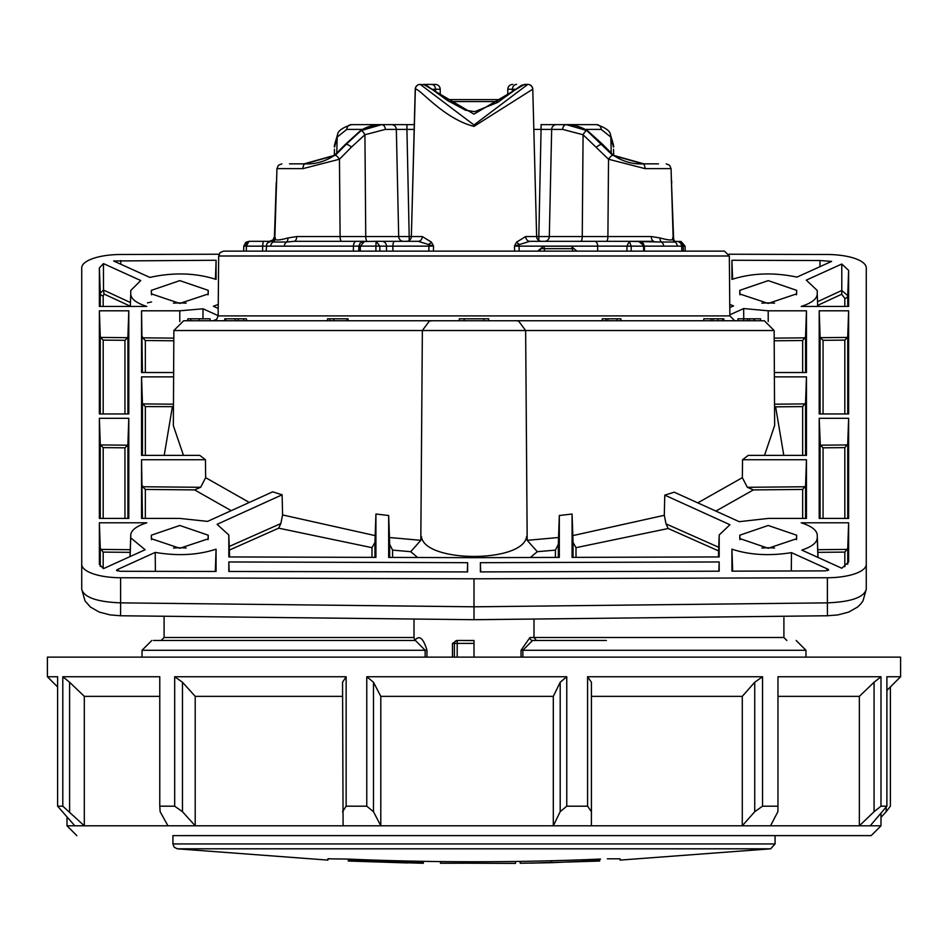 <?xml version="1.0" encoding="UTF-8"?>
<svg xmlns="http://www.w3.org/2000/svg" width="948" height="948" viewBox="0 0 948 948"><rect width="100%" height="100%" fill="white"/><g stroke="black" fill="none" stroke-linecap="round" stroke-linejoin="round"><path stroke-width="1.42" d="M180.772 835.615L871.176 835.615L180.772 835.626M880.988 813.834L880.988 825.803L859.362 825.803L859.362 696.353L777.964 696.353M859.362 696.353L874.068 682.24L874.068 811.689L859.362 825.803L742.284 825.803L742.284 696.353L591.41 696.353M742.284 696.353L754.738 682.24L754.738 811.689L742.284 825.803L553.312 825.803L553.312 696.353L380.8 696.353L380.8 825.803L67.012 825.803L76.824 835.615M172.927 843.933L172.927 835.626L775.073 835.626L775.073 843.933L770.665 848.815L177.335 848.815L174.195 847.228L172.927 843.933L775.073 843.933M159.774 696.353L84.313 696.353L84.313 825.803L62.793 806.191L57.603 806.191L74.821 825.803M342.548 696.353L195.205 696.353L195.205 825.803L182.478 811.689L174.681 806.191L159.774 806.191L160.129 811.689L167.95 825.803M174.681 806.191L174.681 676.742L346.139 676.742L342.548 682.24L343.093 825.803M553.312 696.353L560.197 682.24L560.197 811.689L553.312 825.803L380.8 825.803L373.476 811.689L366.769 806.191L346.139 806.191L342.548 811.689M591.374 825.803L591.41 811.689L587.582 806.191L566.762 806.191L560.197 811.689M770.499 825.803L777.881 811.689L777.964 806.191L762.536 806.191L754.738 811.689M870.169 825.803L886.901 806.191L880.988 806.191L874.068 811.689M886.19 807.186L886.19 811.689L880.988 817.342M886.19 811.689L890.397 806.191L890.397 686.945M886.901 806.191L886.901 676.742L900.6 676.742L900.6 657.13L47.4 657.13L47.4 676.742L57.603 676.742L57.603 806.191M366.769 806.191L366.769 676.742L566.762 676.742L566.762 806.191M587.582 806.191L587.582 676.742L762.536 676.742L762.536 806.191M777.964 806.191L777.964 676.742L880.988 676.742L880.988 806.191M62.793 806.191L62.793 676.742L159.774 676.742L159.774 806.191M346.139 676.742L346.139 806.191M84.313 696.353L69.595 682.24L69.595 811.689M62.793 676.742L69.595 682.24M195.205 696.353L182.478 682.24L182.478 811.689M174.681 676.742L182.478 682.24M380.8 696.353L373.476 682.24L373.476 811.689M560.197 682.24L566.762 676.742M366.769 676.742L373.476 682.24M587.582 676.742L591.41 682.24L591.41 811.689M754.738 682.24L762.536 676.742M874.068 682.24L880.988 676.742M607.372 858.817L620.122 858.805L620.122 860.097L770.665 848.815M329.122 858.663L327.913 858.781M177.335 848.815L327.878 860.097L327.878 858.805L347.489 859.066A2961.718 2961.718 0 0 0 600.511 859.066M414.003 619.044L414.003 637.518L414.797 640.457C419.253 634.757 423.306 638.028 426.956 650.269L426.956 657.13M452.469 657.13L452.469 643.408L457.197 640.469L474 640.611M521.044 657.13L521.044 650.269L529.944 637.518L533.997 637.518L533.997 619.044M452.469 643.408L454.388 643.408L454.388 657.13M474 657.13L474 643.408L457.197 643.408L457.197 657.13M457.197 640.469L474 640.469L474 643.408M425.142 657.13L425.142 650.269L415.402 640.469L153.469 640.469L351.767 640.469M606.388 640.469L532.598 640.469A2.939 2.666 90 0 1 529.944 637.518M783.901 616.247L783.901 637.518L533.997 637.518L536.378 640.469M532.598 640.469L522.858 650.269L522.858 657.13M457.327 640.469L457.197 643.408L454.388 643.408A2.939 2.939 0 0 1 457.327 640.469A2.939 2.939 0 0 0 454.388 643.408M348.319 861.021L407.45 862.941L348.319 861.021M348.319 859.101L348.319 860.784M423.341 861.341L423.341 862.763L348.319 860.535M465.978 861.768L465.978 863.19L515.487 863.403L515.487 861.483M515.487 863.403L506.493 863.332M501.48 863.308L499.596 863.296M465.978 863.19L440.464 863.261L440.464 861.59M598.366 860.583L551.546 862.68L551.546 860.76M520.215 861.412L520.215 863.249L551.546 862.68C531.615 863.118 531.615 863.035 551.546 862.431M583.802 859.741L583.802 861.163M599.681 859.101L599.681 860.535M474 618.534L474 578.801L120.609 577.747A39.224 13.414 180 0 1 81.729 564.333L81.729 589.277L85 600.854L90.415 607.052L99.244 612.076L110.11 614.908L120.562 615.762L120.609 602.857C96.969 601.909 84.005 597.382 81.729 589.277M866.271 292.873L866.271 589.277C863.995 597.382 851.031 601.909 827.391 602.857L827.438 615.762L474 619.708L120.562 615.762M81.729 564.333L81.729 267.928A39.224 13.414 180 0 1 120.609 254.502L219.024 254.218M186.14 303.182A27.954 9.563 0 0 0 173.448 303.182M186.14 548.039A27.954 9.563 0 0 0 173.448 548.039M728.976 254.218L827.391 254.502A39.224 13.414 180 0 1 866.271 267.928L866.271 564.333A39.224 13.414 180 0 1 827.391 577.747L474 578.801M827.438 615.762L837.89 614.908L848.756 612.076L857.585 607.052L860.903 603.758L863 600.854L866.271 589.277L866.271 564.333M761.86 548.039A27.954 9.563 180 0 1 774.552 548.039M761.86 303.182A27.954 9.563 180 0 1 774.552 303.182M731.927 260.262L731.927 279.399C751.906 273 773.604 272.242 796.984 277.1L831.597 261.399L819.973 260.522L731.927 260.262L732.579 279.162M801.19 522.786C811.642 526.152 816.986 530.288 817.247 535.205L818.017 557.448L817.247 537.883C817.01 542.683 811.867 546.747 801.818 550.101L841.777 568.231L848.626 561.963L848.626 522.786L801.19 522.786M819.202 413.944L848.626 413.944L848.626 310.802L819.202 310.802L819.202 413.944M848.626 306.441L848.626 270.405L841.777 264.018L806.298 280.122L817.235 290.479L817.247 294.034C816.986 298.94 811.642 303.076 801.19 306.441L848.626 306.441M848.626 518.426L848.626 418.305L819.202 418.305L819.202 518.426L848.626 518.426M729.782 307.602L733.551 305.896L729.747 304.438M218.253 304.438L213.383 306.251L218.218 308.444M218.147 315.66L203.038 308.799L179.788 310.802L141.548 310.802L141.548 372.528L173.638 372.528M173.614 376.877L141.548 376.877L141.548 455.372L199.755 455.372L205.443 459.733L141.548 459.733L141.548 518.426L179.788 518.426L207.588 521.388L272.68 491.834L282.113 494.809L217.092 524.315L228.823 535.004L228.823 556.938L375.929 557.377L375.929 514.017L388.68 515.511L388.68 557.412L474 557.673L559.32 557.412L559.32 515.511L572.071 514.017L572.071 557.377L719.177 556.938L719.177 535.004L729.936 524.718L664.773 495.14L674.241 492.19L739.203 521.673L768.212 518.426L806.452 518.426L806.452 459.733L742.557 459.733L748.245 455.372L806.452 455.372L806.452 376.877L774.386 376.877M774.362 372.528L806.452 372.528L806.452 310.802L768.212 310.802L743.659 308.55L729.841 314.819M99.374 518.426L128.798 518.426L128.798 418.305L99.374 418.305L99.374 518.426M130.753 535.205L130.006 556.595L130.753 535.205C131.014 530.288 136.358 526.152 146.81 522.786L99.374 522.786L99.374 564.333L103.451 568.646L145.115 549.745L130.753 537.883L130.753 535.205M146.81 306.441C136.358 303.076 131.014 298.94 130.753 294.034L130.765 290.479L140.754 280.537L103.451 263.603L99.374 267.928L99.374 306.441L146.81 306.441M827.64 570.637L828.137 569.286L791.473 552.648C769.29 556.144 749.441 554.983 731.927 549.165L731.927 571.158L825.672 570.874L828.137 569.286L828.682 570.044M99.374 413.944L128.798 413.944L128.798 310.802L99.374 310.802L99.374 413.944M216.085 260.262L216.085 279.399C195.501 272.87 173.425 272.206 149.831 277.409L113.642 260.984L216.085 260.262L215.433 279.162M739.772 538.559L768.212 548.276L796.64 538.713L796.652 535.205L768.212 525.476L739.772 535.205L739.784 538.843M208.228 538.559L208.228 535.205L179.788 525.476L151.348 535.205L151.36 538.713L179.788 548.276L208.216 538.843M739.772 293.702L739.772 290.349L768.212 280.62L796.652 290.349L796.64 293.856L768.212 303.431L739.784 293.987M208.228 293.702L208.228 290.349L179.788 280.62L151.348 290.349L151.36 293.856L179.788 303.431L208.216 293.987M480.375 562.685L480.375 571.905L719.177 571.194L719.177 561.963L480.375 562.685L480.695 571.905M228.823 561.963L228.823 571.478L467.625 571.917L467.625 562.685L228.823 561.963L229.155 571.478M117.611 571.052L117.102 569.701L155.223 552.4C177.726 556.192 198.002 555.113 216.073 549.165L216.073 571.454L119.59 571.277L117.102 569.701L116.557 570.447M208.039 294.84L208.228 290.349M151.348 290.349L151.55 294.84M208.039 539.696L208.228 535.205M151.348 535.205L151.55 539.696M796.652 535.205L796.45 539.696M739.961 539.696L739.772 535.205M796.652 290.349L796.45 294.84M739.961 294.84L739.772 290.349M844.822 566.738L844.822 552.103L847.737 548.371L848.626 522.786M817.247 537.883L817.923 557.412M847.737 413.944L847.737 336.386L848.626 310.802M819.202 310.802L820.091 336.599L820.091 413.944M847.737 336.386L847.536 337.429L820.316 337.689L820.091 336.599M848.626 270.405L847.737 295.669L841.8 290.526L841.777 264.018M817.247 294.034L817.674 306.441M844.822 518.426L844.822 447.622L847.737 443.889L848.626 418.305M844.822 447.622L823.054 447.823L820.316 445.193L819.202 418.305M743.659 308.55L743.753 318.801M802.648 372.528L802.648 340.522L805.563 336.789L806.452 310.802M802.648 455.372L802.648 406.597L805.563 402.864L806.452 376.877M697.74 502.867L742.343 477.674L747.356 487.296L753.387 489.903L715.87 511.091M802.648 518.426L802.648 489.441L805.563 485.708L806.452 459.733M742.343 477.674L742.557 459.733M572.071 514.017L572.829 535.608L664.299 515.309L666.029 523.877L668.198 528.51L576.005 547.671L576.005 557.365M664.299 515.309L664.773 495.14M719.177 535.205L718.418 556.938L719.177 535.004M576.005 547.671L573.042 542.446L572.829 535.608M558.55 537.516L558.348 544.306L555.409 550.124L537.303 551.689L527.183 540.324L558.55 537.516L559.32 515.511M392.591 557.424L392.591 550.124L389.652 544.306L389.45 537.516L420.817 540.324L422.358 330.52L429.397 321.052L431.778 320.756L183.663 320.756L173.863 330.52L173.354 425.711L183.474 455.372M388.68 515.511L389.45 537.516M371.995 557.365L371.995 547.671L278.665 528.166L280.845 523.545L282.587 514.942L375.171 535.608L375.929 514.017M375.171 535.608L374.958 542.446L371.995 547.671M228.823 535.205L229.582 556.938L228.823 535.004M282.113 494.809L282.587 514.942M141.548 459.733L142.437 518.426M231.205 510.664L194.613 489.903L200.644 487.296L205.657 477.674L249.312 502.452M205.443 459.733L205.657 477.674M200.644 487.296L142.65 486.751L142.437 485.708M141.548 376.877L142.437 402.864L142.437 455.372M173.472 404.192L142.65 403.907L142.437 402.864M141.548 310.802L142.437 372.528M173.816 338.128L142.65 337.832L142.437 336.789M203.038 308.799L202.943 318.801M127.909 518.426L127.909 444.091L128.798 418.305M99.374 418.305L100.263 443.889L100.263 518.426M127.909 444.091L127.684 445.193L100.464 444.932L100.263 443.889M130.16 552.352L103.178 552.103L100.263 548.371L99.374 522.786M130.101 556.547L130.753 537.883M130.326 306.441L130.753 294.034M99.374 267.928L100.263 293.181A2.939 2.761 180 0 0 103.178 295.847L103.178 306.441M130.338 302.495L103.498 290.052L103.451 263.603M791.296 570.98L791.473 552.648M731.927 549.165L732.662 571.158M127.909 413.944L127.909 336.599L128.798 310.802M99.374 310.802L100.263 336.386L100.263 413.944M127.909 336.599L127.684 337.689L100.464 337.429L100.263 336.386M719.177 561.963L718.857 571.194M467.625 562.685L467.305 571.917M155.223 552.4L155.389 571.348M216.073 549.165L215.326 571.454M844.822 413.944L844.822 340.119L847.536 337.429M820.316 337.689L823.054 340.32L823.054 413.944M847.737 306.441L847.737 295.669A2.939 2.761 0 0 1 844.822 298.336L841.682 294.247L841.8 290.526M764.526 455.372L774.635 425.486M774.54 406.68L775.63 406.846L783.795 455.372M173.863 330.52L774.137 330.52L764.337 320.756L516.222 320.756L518.603 321.052L525.642 330.52L527.183 540.324M142.65 486.751L145.352 489.441L145.352 518.426M142.65 403.907L145.352 406.597L145.352 455.372M173.46 406.668L145.352 406.597M142.65 337.832L145.352 340.522L145.352 372.528M124.946 518.426L124.946 447.823L127.684 445.193M100.464 444.932L103.178 447.622L103.178 518.426M130.22 306.168L104.019 294.034L103.498 290.052L100.263 293.181L100.263 306.441M104.019 294.034L103.178 295.847M124.946 413.944L124.946 340.32L127.684 337.689M100.464 337.429L103.178 340.119L103.178 413.944M421.398 536.426C424.1 563.005 523.592 563.207 526.602 536.426M420.817 540.324L410.697 551.689L417.677 557.495M431.778 320.756L516.222 320.756M734.759 320.756L729.853 315.897L729.332 255.996L218.668 255.996L218.147 315.897L729.853 315.897M488.706 320.756L488.706 318.801L483.812 318.801L483.812 320.756M464.188 320.756L464.188 318.801L483.812 318.801M459.294 320.756L459.294 318.801L464.188 318.801M617.172 320.756L617.089 318.801L608.071 318.801L607.822 320.756M608.071 318.801L606.021 318.801L605.914 320.756M606.021 318.801L602.3 318.801L602.099 320.756M617.089 318.801L620.762 318.801L619.719 318.801L620.762 318.801L620.94 320.756M347.134 320.756L347.027 318.801L347.975 318.801L348.212 320.756M347.027 318.801L333.649 318.801L333.767 320.756M333.649 318.801L329.714 318.801L329.774 320.756M329.714 318.801L327.581 318.801L327.344 320.756M710.964 320.756L711.107 318.801L723.774 318.801L724.011 320.756M722.566 318.801L722.625 320.756M717.956 318.801L718.015 320.756M713.074 318.801L713.133 320.756M711.107 318.801L703.819 318.801L703.629 320.756M760.675 320.756L760.497 318.801L754.49 318.801L754.335 320.756M754.49 318.801L753.98 320.756M754.181 318.801L753.755 320.756M753.755 318.801L749.216 318.801M747.273 320.756L747.462 318.801L749.453 318.801L749.678 320.756M747.474 318.801L743.599 318.801M743.587 320.756L743.445 318.801L744.085 320.756M743.445 318.801L737.994 318.801L737.828 320.756M187.811 320.756L187.988 318.801L187.74 320.756M210.207 320.756L210.041 318.801L190.761 318.801L190.939 320.756M190.761 318.801L187.988 318.801M187.384 320.756L187.917 318.801M199.234 318.801L199.234 320.756M245.437 318.801L243.636 318.801L243.719 320.756M243.636 318.801L235.199 318.801L235.282 320.756M235.199 318.801L225.885 318.801L225.743 320.756M225.885 318.801L224.759 318.801L224.593 320.756M218.668 255.996L220.126 252.547L223.574 251.125L724.426 251.125L729.332 255.996M246.302 251.125L246.409 246.136L243.766 246.136L243.672 251.125L243.79 246.136L248.909 241.325L269.801 241.325M262.584 251.125L262.679 246.136L246.409 246.136L248.909 241.325L245.722 242.38L243.79 246.136M353.343 251.125L353.462 246.136L270.713 246.136A4.906 4.799 -90 0 1 273.024 242.036L273.427 241.325L263.189 241.325L262.679 246.136L267.052 246.136M360.24 251.125L360.359 246.136L364.482 241.325L356.306 241.325A4.906 2.844 -90 0 0 353.462 246.136L358.877 246.113L358.735 251.125M358.972 246.113L375.894 246.136L376.155 241.325L362.918 241.515L360.027 243.221L358.865 246.113M375.929 251.125L375.894 246.136L379.816 246.136L376.155 241.325L381.997 241.325L376.155 241.325M379.864 251.125L379.816 246.136L392.863 246.136L392.91 251.125M428.828 251.125L428.946 246.136L433.556 246.101L433.426 251.125M414.312 241.325L418.234 241.325A4.906 4.053 90 0 0 422.287 236.55L431.423 242.131L433.556 246.101L418.234 241.325L381.997 241.325A4.906 4.479 -90 0 1 386.476 246.136L386.523 251.125M514.574 251.125L514.444 246.101L516.577 242.131L525.713 236.55L536.639 236.55L532.776 89.183L474 126.38C443.261 118.666 418.933 87.441 415.354 89.183L411.361 236.55A4.906 4.906 0 0 1 406.455 241.325M597.655 251.125L597.667 246.136L626.96 246.136L629.306 241.325L529.766 241.325L514.444 246.101L519.054 246.136L519.172 251.125M631.178 251.125L631.19 246.136L626.96 246.136L626.936 251.125M643.692 251.125L643.574 246.136L631.19 246.136L629.306 241.325L638.62 241.325L644.367 246.124L644.486 251.125M685.179 251.125L685.06 246.124L663.6 246.136A4.906 4.479 -90 0 0 661.443 242.036L629.306 241.325M679.515 241.325L683.235 246.136L683.354 251.125M543.488 246.231A2.939 0.841 -90 0 1 544.318 248.684L572.284 248.684A2.939 1.173 -90 0 0 571.123 246.231L543.488 246.231L540.609 248.684A2.939 2.915 -90 0 1 537.729 251.125L540.585 248.696L544.318 248.684A2.939 0.841 -90 0 0 545.136 251.125M263.189 241.325L248.909 241.325M284.4 246.136A4.906 4.479 -90 0 1 286.557 242.036L273.024 242.036A4.906 4.787 30.1 0 0 274.778 240.294L276.946 168.626L278.428 165.236L281.852 163.85M356.306 241.325L293.975 241.325L286.557 242.036A4.906 3.567 -105.7 0 0 287.884 237.972L296.748 236.55L340.095 236.55L339.467 159.228L302.969 168.626A4.906 2.24 -90 0 1 305.209 163.85L289.519 163.85M431.423 242.131A4.906 2.299 147.1 0 1 429.053 244.122A4.906 1.067 -90 0 0 428.946 246.136L392.863 246.136A4.906 1.92 -90 0 1 394.783 241.325L403.469 241.325A4.906 4.776 90 0 1 398.693 236.55L396.335 129.402L406.929 129.402L409.192 236.55L365.75 236.55A4.906 1.517 -90 0 0 367.255 241.325M420.118 84.408L420.118 84.408A4.906 4.906 0 0 0 415.224 89.183L411.361 236.55L422.287 236.55M474 124.982L420.237 84.408L426.055 85L447.326 100.381L465.527 110.229L474.782 111.651L497.57 102.467L521.649 85.142L527.763 84.408L474 124.982L474 126.38M532.646 89.183A4.906 4.894 -90 0 0 527.763 84.408L527.882 84.408A4.906 4.906 0 0 1 532.776 89.183L536.639 236.55A4.906 4.906 0 0 0 541.545 241.325M529.766 241.325A4.906 4.053 90 0 1 525.713 236.55M594.74 241.325A4.906 2.915 -90 0 1 597.667 246.136L519.054 246.136A4.906 1.067 -90 0 0 518.947 244.122A4.906 2.299 32.9 0 1 516.577 242.131M677.287 246.136A4.906 4.799 -90 0 0 674.976 242.036L661.443 242.036A4.906 3.567 -74.3 0 1 660.116 237.972C669.762 240.626 673.921 240.626 672.594 237.972M681.825 251.125L681.588 245.011L680.273 242.724L677.974 241.456L674.573 241.325L674.976 242.036A4.906 4.787 149.9 0 1 673.222 240.294L671.054 168.626L645.031 168.626L608.533 159.228L607.905 236.55L651.252 236.55L660.116 237.972M334.561 147.047L334.561 146.881A4.906 3.045 3.5 0 0 334.561 147.047L337.168 137.093A4.906 4.029 -149.8 0 1 337.583 134.758L337.583 134.758C337.701 131.085 342.323 127.707 351.447 124.626L352.94 124.626M276.65 180.31L274.707 236.55A4.906 4.657 -90 0 1 270.062 241.325L271.164 241.325L267.727 242.724L266.672 244.252L266.175 251.125M274.778 240.294L273.972 241.325M275.406 237.972C274.067 240.626 278.226 240.626 287.884 237.972M293.975 241.325A4.906 2.773 90 0 0 296.748 236.55M524.422 84.408L473.964 114.139L423.578 84.408M544.531 241.325A4.906 4.776 90 0 0 549.307 236.55L538.808 236.55L541.071 129.402L551.665 129.402L549.307 236.55L582.25 236.55A4.906 1.517 90 0 1 580.745 241.325L624.708 241.325M627.955 241.325L654.025 241.325A4.906 2.773 90 0 1 651.252 236.55M672.855 237.675L673.341 238.126A4.906 4.408 -44.6 0 0 674.348 241.278M673.412 238.28A4.906 4.479 -41.1 0 0 674.36 241.278A4.906 4.858 -39.3 0 1 673.601 238.718L672.606 238.552L673.601 238.718L671.35 180.31M613.439 146.881C614.221 147.568 613.214 143.527 610.417 134.758L610.417 134.758A4.906 4.029 149.8 0 1 610.832 137.093L613.439 147.047A4.906 3.045 -3.5 0 0 613.439 146.881L613.439 147.047M533.688 241.325L535.857 241.325M362.811 129.402L346.79 129.402L337.168 137.093L336.753 153.588M423.46 84.408L431.423 84.408A4.906 4.136 90 0 1 435.559 89.302L440.192 89.231A4.906 4.906 0 0 0 435.286 84.408L431.423 84.408L435.286 84.408A4.906 4.906 0 0 1 440.192 89.231L440.299 95.321M527.882 84.408L524.54 84.408M611.247 153.588L610.832 137.093L601.21 129.402A4.906 4.657 -90 0 0 596.553 124.626L560.09 124.626L596.553 124.626C605.677 127.707 610.299 131.085 610.417 134.758M346.79 129.402A4.906 4.657 -90 0 1 351.447 124.626L387.91 124.626M335.331 155.306A4.906 1.315 54.2 0 1 339.467 159.228L351.483 147.047A4.906 1.007 -144.8 0 0 346.245 144.238L335.331 155.306L305.209 163.85M414.169 129.402L406.929 129.402L406.929 124.626L414.288 124.626L391.524 124.626A4.906 4.811 -90 0 1 396.335 129.402L385.303 129.402L364.921 134.758L351.483 147.047M512.714 84.408A4.906 4.906 0 0 0 507.808 89.231L515.676 89.302M645.031 168.626A4.906 2.24 -90 0 0 642.791 163.85L612.669 155.306A4.906 1.315 125.8 0 0 608.533 159.228L583.079 134.758L562.697 129.402A4.906 3.662 -90 0 1 566.347 124.626L541.071 124.626L541.071 129.402L533.831 129.402M658.481 163.85L642.791 163.85M507.701 95.321L507.808 89.231M391.524 124.626L381.653 124.626L361.176 130.575L346.245 144.238L360.726 130.575L381.179 124.626C373.239 124.863 366.355 126.866 360.524 130.623A4.906 1.327 60.3 0 1 360.726 130.575M391.014 124.626L403.149 124.626M360.382 130.777A4.906 1.327 60.3 0 1 360.524 130.623L345.416 144.321A4.906 0.901 -144.5 0 0 345.664 145.032M334.656 155.306L345.676 144.238A4.906 0.901 -144.5 0 0 345.416 144.321L334.431 155.377A4.906 1.244 54.3 0 1 334.656 155.306L304.095 163.85C314.914 164.49 325.034 161.67 334.431 155.377M341.612 241.325A4.906 1.517 90 0 1 340.095 236.55L365.75 236.55L364.921 134.758A4.906 1.386 -119.9 0 0 361.176 130.575M385.303 129.402A4.906 3.662 -90 0 0 381.653 124.626M432.324 89.302L435.559 89.302L435.582 91.766M512.418 91.766L512.441 89.302A4.906 4.136 90 0 1 516.577 84.408M612.669 155.306L586.824 130.575A4.906 1.386 119.9 0 0 583.079 134.758L582.25 236.55L607.905 236.55A4.906 1.517 90 0 1 606.388 241.325M586.824 130.575L566.347 124.626L587.274 130.575A4.906 1.327 -60.3 0 1 587.476 130.623A4.906 1.327 -60.3 0 1 587.618 130.777M596.517 147.047A4.906 1.007 -35.2 0 1 601.755 144.238L613.344 155.306L643.905 163.85C633.086 164.49 622.978 161.67 613.569 155.377A4.906 1.244 125.7 0 0 613.344 155.306M544.851 124.626L541.071 124.626M566.821 124.626C573.09 124.401 579.975 126.404 587.476 130.623L602.584 144.321A4.906 0.901 -35.5 0 0 602.324 144.238L587.274 130.575M498.921 101.578L449.079 101.578M501.776 99.611L446.224 99.611M521.044 650.269L805.966 650.269L805.966 657.13M164.099 616.247L164.099 637.518L414.003 637.518M426.956 650.269L142.034 650.269L142.034 657.13M827.391 577.747L827.391 602.857L474 606.803L120.609 602.857L120.609 577.747M819.973 260.522L819.973 266.672M847.536 549.413L817.757 549.698M847.737 564.261L847.737 548.371M841.8 290.467L817.626 301.665M847.536 444.932L820.316 445.193M847.737 518.426L847.737 443.889M820.091 444.091L820.091 518.426M768.212 310.802L768.212 321.55M805.35 337.832L774.184 338.128M805.563 372.528L805.563 336.789M805.35 403.907L774.528 404.192M805.563 455.372L805.563 402.864M805.35 486.751L747.356 487.296M805.563 518.426L805.563 485.708M718.75 547.304L666.029 523.877M573.042 542.446L573.042 557.377M558.348 557.412L558.348 544.306M389.652 544.306L389.652 557.412M374.958 557.377L374.958 542.446M280.845 523.545L229.226 546.475M179.788 310.802L179.788 321.55M130.243 549.698L100.464 549.413M100.263 548.371L100.263 566.418M120.763 264.219L120.763 260.546M844.822 552.103L817.84 552.352M844.822 340.119L823.054 340.32M844.822 306.441L844.822 298.336M841.682 294.247L817.757 305.339M823.054 447.823L823.054 518.426M802.648 340.522L774.196 340.782M802.648 406.597L775.63 406.846M802.648 489.441L753.387 489.903M718.62 550.918L668.198 528.51M555.409 557.424L555.409 550.124M278.665 528.166L229.357 550.089M194.613 489.903L145.352 489.441M164.205 455.372L172.37 406.846M173.804 340.782L145.352 340.522M124.946 447.823L103.178 447.622M103.178 552.103L103.178 568.516M124.946 340.32L103.178 340.119M530.323 557.495L537.303 551.689M392.591 550.124L410.697 551.689M270.713 246.136L266.258 246.136M663.6 246.136L644.367 246.136L643.135 243.162L638.62 241.325M576.929 251.125L574.026 248.684L572.284 248.684A2.939 1.173 -90 0 0 573.433 251.125M415.354 89.183A4.906 4.894 -90 0 1 420.237 84.408M302.969 168.626L276.946 168.626M409.192 240.496L409.192 236.55L411.361 236.55M538.808 240.496L538.808 236.55L536.639 236.55M601.21 129.402L585.189 129.402M562.697 129.402L551.665 129.402A4.906 4.811 -90 0 1 556.476 124.626M276.721 177.406L276.484 182.952M671.516 182.952L673.613 238.801L674.692 241.681M613.569 155.377L602.584 144.321A4.906 0.901 -35.5 0 1 602.336 145.032M880.988 825.803L871.176 835.615M67.012 817.342L67.012 825.803M57.603 686.945L47.4 676.742M886.901 690.44L900.6 676.742M805.966 650.269L796.154 640.469M164.099 637.518L161.16 640.469M783.901 637.518L786.84 640.469M142.034 650.269L151.846 640.469M423.341 863.273L348.295 861.033M530.702 863.154L599.681 861.033M774.137 330.52L774.646 425.711M147.473 302.898L151.585 301.926M218.147 315.897L216.701 319.334L213.241 320.756M620.869 318.801L621.035 320.756M246.444 318.801L246.61 320.756M238.173 318.801L238.351 320.756M685.06 246.113L681.126 241.539L679.503 241.325M574.026 248.684L571.123 246.231M334.454 149.274L334.3 155.472M674.573 241.325L673.222 240.294M613.546 149.274L613.7 155.472M276.235 182.917L274.458 236.585L272.977 239.939L269.564 241.325M671.054 168.626L669.572 165.236L666.148 163.85M671.279 177.406L671.765 182.917M334.561 146.881C333.779 147.568 334.786 143.527 337.583 134.758"/></g></svg>
